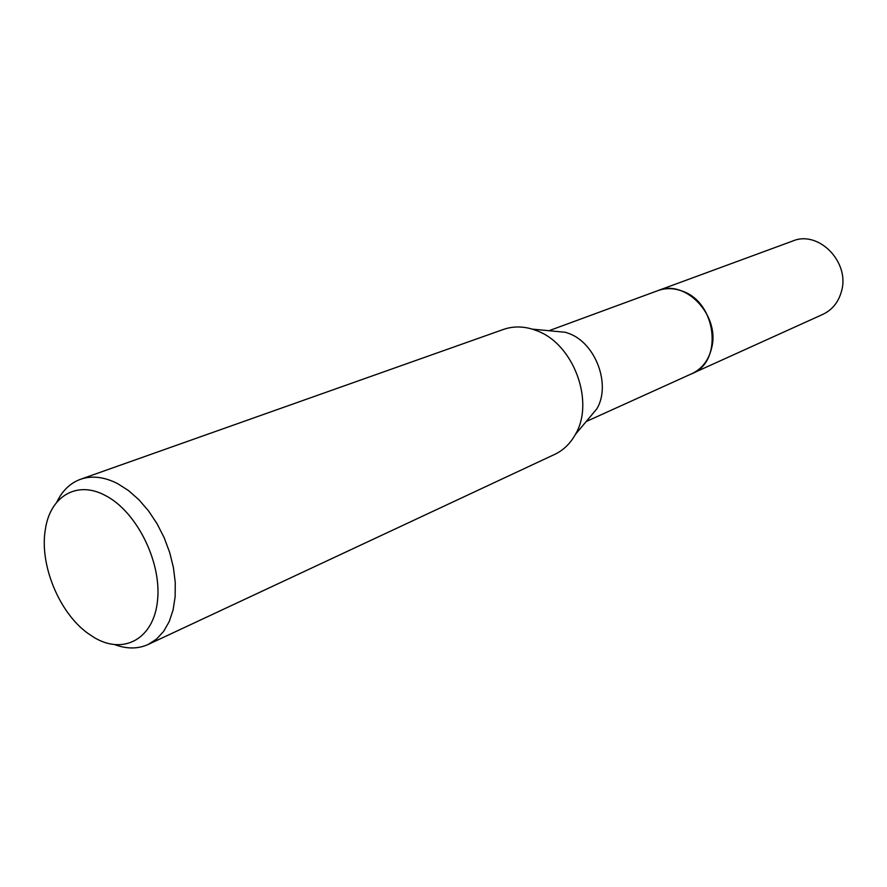 <?xml version="1.0" encoding="UTF-8"?>
<svg xmlns="http://www.w3.org/2000/svg" width="887" height="887" viewBox="0 0 887 887"><rect width="100%" height="100%" fill="white"/><g stroke="black" fill="none" stroke-linecap="round" stroke-linejoin="round"><path stroke-width="1.33" d="M657.067 290.936L657.91 290.614C665.605 287.876 673.599 288.009 681.915 291.014C716.596 302.023 723.493 361.708 691.927 373.649L586.185 421.547M657.311 290.847C665.172 287.865 673.366 287.92 681.915 291.003C716.918 302.112 723.459 362.506 691.361 373.915M56.735 502.286C62.201 490.799 70.117 483.138 80.484 479.302L503.494 329.421C512.586 326.261 522.177 326.161 532.278 329.132L565.485 332.292L568.944 333.501C595.765 343.136 611.198 384.88 596.851 408.829L575.408 434.386C570.297 443.589 563.4 450.252 554.708 454.377L148.173 644.472C138.095 649.007 127.074 649.107 115.122 644.76M532.278 329.132L536.99 330.796C573.556 343.979 594.944 401.767 575.408 434.386M80.484 479.302C91.893 475.377 104.311 476.84 117.727 483.681L128.571 490.611L138.96 499.791L148.561 510.945L157.054 523.729L164.184 537.733L169.694 552.523L173.431 567.613L175.26 582.526L175.138 596.785L173.098 609.934L169.217 621.587L163.629 631.4L156.533 639.095L148.173 644.472M105.664 495.678C136.609 511.644 161.578 561.648 157.576 600.089C154.039 638.773 123.77 655.305 94.244 637.553L88.001 633.429C59.085 612.795 39.239 564.387 45.37 529.395C50.071 496.254 77.102 479.978 105.664 495.678M691.949 373.66C702.182 368.748 708.78 360.089 711.718 347.682C720.122 315.229 685.23 278.74 657.91 290.614L792.812 240.987C818.346 229.999 849.912 261.842 841.608 290.847C838.681 301.935 832.438 309.774 822.87 314.353L691.117 374.015M657.91 290.626L548.964 330.718"/></g></svg>
